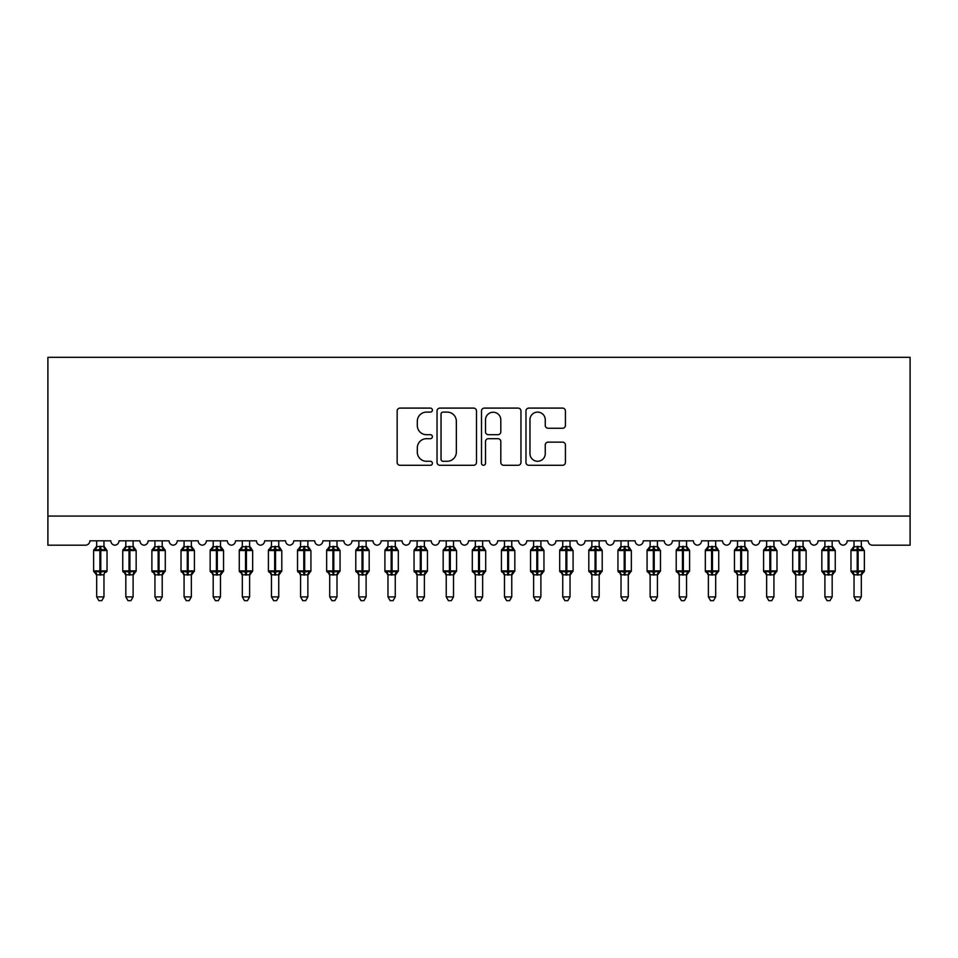 <?xml version="1.0" encoding="UTF-8"?>
<svg xmlns="http://www.w3.org/2000/svg" width="958" height="958" viewBox="0 0 958 958"><rect width="100%" height="100%" fill="white"/><g stroke="black" fill="none" stroke-linecap="round" stroke-linejoin="round"><path stroke-width="1.44" d="M432.393 410.096A2 2 0 0 0 430.393 408.096L400.013 408.096A2.862 2.862 0 0 0 397.163 410.958L397.163 462.427A2.862 2.862 0 0 0 400.013 465.277L430.393 465.277A2 2 0 0 0 432.393 463.277A2 2 0 0 0 430.393 461.277L426.466 461.277A9.149 9.149 0 0 1 417.317 452.128L417.317 447.841A9.149 9.149 0 0 1 426.466 438.692L430.393 438.692A2 2 0 0 0 432.393 436.692A2 2 0 0 0 430.393 434.692L426.466 434.692A9.149 9.149 0 0 1 417.317 425.544L417.317 421.257A9.149 9.149 0 0 1 426.466 412.108L430.393 412.108A2 2 0 0 0 432.393 410.096M562.562 428.262A2.862 2.862 0 0 0 565.424 425.4L565.424 410.958A2.862 2.862 0 0 0 562.562 408.096L528.816 408.096A2.862 2.862 0 0 0 525.966 410.958L525.966 462.427A2.862 2.862 0 0 0 528.816 465.277L562.562 465.277A2.862 2.862 0 0 0 565.424 462.427L565.424 444.979A2.862 2.862 0 0 0 562.562 442.129L548.12 442.129A2.862 2.862 0 0 0 545.258 444.979L545.258 453.637A7.652 7.652 0 0 1 537.618 461.277A7.652 7.652 0 0 1 529.966 453.637L529.966 419.748A7.652 7.652 0 0 1 537.618 412.108A7.652 7.652 0 0 1 545.258 419.748L545.258 425.4A2.862 2.862 0 0 0 548.12 428.262L562.562 428.262M910.1 516.063L910.1 357.322L47.9 357.322L47.9 545.198L85.478 545.198A4.371 4.371 0 0 0 89.848 540.827L110.817 540.827A4.371 4.371 0 0 0 114.9 545.186A4.371 4.371 0 0 0 118.972 540.827L139.94 540.827A4.371 4.371 0 0 0 144.023 545.186A4.371 4.371 0 0 0 148.107 540.827L169.075 540.827A4.371 4.371 0 0 0 173.147 545.186A4.371 4.371 0 0 0 177.23 540.827L198.198 540.827A4.371 4.371 0 0 0 202.282 545.186A4.371 4.371 0 0 0 206.353 540.827L227.333 540.827A4.371 4.371 0 0 0 231.405 545.186A4.371 4.371 0 0 0 235.488 540.827L256.457 540.827A4.371 4.371 0 0 0 260.54 545.186A4.371 4.371 0 0 0 264.612 540.827L285.592 540.827A4.371 4.371 0 0 0 289.663 545.186A4.371 4.371 0 0 0 293.747 540.827L314.715 540.827A4.371 4.371 0 0 0 318.798 545.186A4.371 4.371 0 0 0 322.87 540.827L343.85 540.827A4.371 4.371 0 0 0 347.922 545.186A4.371 4.371 0 0 0 352.005 540.827L372.973 540.827A4.371 4.371 0 0 0 377.045 545.186A4.371 4.371 0 0 0 381.128 540.827L402.097 540.827A4.371 4.371 0 0 0 406.18 545.186A4.371 4.371 0 0 0 410.252 540.827L431.232 540.827A4.371 4.371 0 0 0 435.303 545.186A4.371 4.371 0 0 0 439.387 540.827L460.355 540.827A4.371 4.371 0 0 0 464.438 545.186A4.371 4.371 0 0 0 468.51 540.827L489.49 540.827A4.371 4.371 0 0 0 493.562 545.186A4.371 4.371 0 0 0 497.645 540.827L518.613 540.827A4.371 4.371 0 0 0 522.697 545.186A4.371 4.371 0 0 0 526.768 540.827L547.748 540.827A4.371 4.371 0 0 0 551.82 545.186A4.371 4.371 0 0 0 555.903 540.827L576.872 540.827A4.371 4.371 0 0 0 580.955 545.186A4.371 4.371 0 0 0 585.027 540.827L605.995 540.827A4.371 4.371 0 0 0 610.078 545.186A4.371 4.371 0 0 0 614.15 540.827L635.13 540.827A4.371 4.371 0 0 0 639.202 545.186A4.371 4.371 0 0 0 643.285 540.827L664.253 540.827A4.371 4.371 0 0 0 668.337 545.186A4.371 4.371 0 0 0 672.408 540.827L693.388 540.827A4.371 4.371 0 0 0 697.46 545.186A4.371 4.371 0 0 0 701.543 540.827L722.512 540.827A4.371 4.371 0 0 0 726.595 545.186A4.371 4.371 0 0 0 730.667 540.827L751.647 540.827A4.371 4.371 0 0 0 755.718 545.186A4.371 4.371 0 0 0 759.802 540.827L780.77 540.827A4.371 4.371 0 0 0 784.853 545.186A4.371 4.371 0 0 0 788.925 540.827L809.893 540.827A4.371 4.371 0 0 0 813.977 545.186A4.371 4.371 0 0 0 818.06 540.827L839.028 540.827A4.371 4.371 0 0 0 843.1 545.186A4.371 4.371 0 0 0 847.183 540.827L868.152 540.827A4.371 4.371 0 0 0 872.522 545.198L910.1 545.198L910.1 516.063L47.9 516.063M476.497 410.958A2.862 2.862 0 0 0 473.635 408.096L439.902 408.096A2.862 2.862 0 0 0 437.04 410.958L437.04 462.427A2.862 2.862 0 0 0 439.902 465.277L473.635 465.277A2.862 2.862 0 0 0 476.497 462.427L476.497 410.958M484.365 408.096L518.098 408.096A2.862 2.862 0 0 1 520.96 410.958L520.96 462.427A2.862 2.862 0 0 1 518.098 465.277L503.657 465.277A2.862 2.862 0 0 1 500.806 462.427L500.806 441.554A2.862 2.862 0 0 0 497.944 438.692L488.364 438.692A2.862 2.862 0 0 0 485.502 441.554L485.502 463.277A2 2 0 0 1 483.503 465.277A2 2 0 0 1 481.503 463.277L481.503 410.958A2.862 2.862 0 0 1 484.365 408.096M443.051 412.108A2 2 0 0 0 441.039 414.107L441.039 459.277A2 2 0 0 0 443.051 461.277L447.194 461.277A9.149 9.149 0 0 0 456.343 452.128L456.343 421.257A9.149 9.149 0 0 0 447.194 412.108L443.051 412.108M500.806 419.891A7.652 7.652 0 0 0 493.154 412.239A7.652 7.652 0 0 0 485.502 419.891L485.502 431.83A2.862 2.862 0 0 0 488.364 434.692L497.944 434.692A2.862 2.862 0 0 0 500.806 431.83L500.806 419.891M103.967 540.827L103.967 546.623A3.209 3.054 180 0 0 105.655 549.293L105.033 550.227L100.77 549.197L95.632 550.227L94.591 549.138A1.461 1.461 0 0 0 93.633 550.515L93.633 570.896A1.461 1.461 0 0 0 94.591 572.273L95.632 571.184L99.895 572.213L105.033 571.184L105.655 572.118A3.209 3.054 -0 0 0 103.967 574.812L96.686 574.788A3.209 3.054 -0 0 0 95.01 572.118L95.01 572.118M96.686 540.827L96.686 546.755L99.895 546.323L99.895 570.896L107.033 570.896L107.033 550.515L93.633 550.515L93.633 570.896L99.895 570.896L99.895 575.087M103.967 574.812L103.967 596.894L96.686 596.894L96.686 574.788M99.895 546.323L103.967 546.623M95.632 550.227L96.686 546.755M104.434 548.587L105.033 550.227M95.632 571.184L96.686 574.656M105.033 571.184L103.979 574.656M103.967 596.894L101.787 600.678L98.878 600.678L96.686 596.894M106.075 572.273L107.033 570.896A1.461 1.461 0 0 1 106.949 571.375M133.677 547.964L135.198 549.138A1.461 1.461 0 0 1 135.617 549.377M133.102 540.827L133.102 546.623A3.209 3.054 180 0 0 134.779 549.293L134.156 550.227L129.893 549.197L124.768 550.227L123.714 549.138A1.461 1.461 0 0 0 122.756 550.515L122.756 570.896A1.461 1.461 0 0 0 123.714 572.273L122.756 570.896L136.156 570.896A1.461 1.461 0 0 1 136.084 571.375M133.102 574.812L125.821 574.788A3.209 3.054 -0 0 0 124.133 572.118L124.768 571.184L129.019 572.213L134.156 571.184L134.779 572.118A3.209 3.054 -0 0 0 133.102 574.812L133.102 596.894L130.911 600.678L128.001 600.678L125.821 596.894L125.821 574.788M162.812 547.964L164.333 549.138A1.461 1.461 0 0 1 164.752 549.377M162.225 540.827L162.225 546.623A3.209 3.054 180 0 0 163.914 549.293L163.291 550.227L159.028 549.197L153.891 550.227L152.849 549.138A1.461 1.461 0 0 0 151.891 550.515L151.891 570.896A1.461 1.461 0 0 0 152.849 572.273L151.891 570.896L165.291 570.896A1.461 1.461 0 0 1 165.207 571.375M162.225 574.812L154.945 574.788A3.209 3.054 -0 0 0 153.268 572.118L153.891 571.184L158.154 572.213L163.291 571.184L163.914 572.118A3.209 3.054 -0 0 0 162.225 574.812L162.225 596.894L160.046 600.678L157.136 600.678L154.945 596.894L154.945 574.788M191.935 547.964L193.456 549.138A1.461 1.461 0 0 1 193.875 549.377M191.361 540.827L191.361 546.623A3.209 3.054 180 0 0 193.037 549.293L192.414 550.227L188.151 549.197L183.014 550.227L181.972 549.138A1.461 1.461 0 0 0 181.014 550.515L181.014 570.896A1.461 1.461 0 0 0 181.972 572.273L181.014 570.896L194.414 570.896A1.461 1.461 0 0 1 194.33 571.375M191.361 574.812L184.08 574.788A3.209 3.054 -0 0 0 182.391 572.118L183.014 571.184L187.277 572.213L192.414 571.184L193.037 572.118A3.209 3.054 -0 0 0 191.361 574.812L191.361 596.894L189.169 600.678L186.259 600.678L184.08 596.894L184.08 574.788M221.058 547.964L222.591 549.138A1.461 1.461 0 0 1 223.01 549.377M220.484 540.827L220.484 546.623A3.209 3.054 180 0 0 222.172 549.293L221.537 550.227L217.286 549.197L212.149 550.227L211.095 549.138A1.461 1.461 0 0 0 210.149 550.515L210.149 570.896A1.461 1.461 0 0 0 211.095 572.273L210.149 570.896L223.549 570.896A1.461 1.461 0 0 1 223.465 571.375M220.484 574.812L213.203 574.788A3.209 3.054 -0 0 0 211.526 572.118L212.149 571.184L216.412 572.213L221.537 571.184L222.172 572.118A3.209 3.054 -0 0 0 220.484 574.812L220.484 596.894L218.304 600.678L215.394 600.678L213.203 596.894L213.203 574.788M125.821 575.279L124.133 572.118M135.198 572.273L133.102 575.279L136.156 570.896L136.156 550.515L122.756 550.515L125.821 546.132M125.821 596.894L133.102 596.894M125.821 540.827L125.821 546.755L133.102 546.623M124.768 550.227L125.821 546.755M133.557 548.587L134.156 550.227M124.768 571.184L125.821 574.656M134.156 571.184L133.102 574.656M154.945 575.279L153.268 572.118M164.333 572.273L162.225 575.279L165.291 570.896L165.291 550.515L151.891 550.515L154.945 546.132M154.945 596.894L162.225 596.894M154.945 540.827L154.945 546.755L162.225 546.623M153.891 550.227L154.945 546.755M162.692 548.587L163.291 550.227M153.891 571.184L154.945 574.656M163.291 571.184L162.225 574.656M184.08 575.279L182.391 572.118M193.456 572.273L191.361 575.279L194.414 570.896L194.414 550.515L181.014 550.515L184.08 546.132M184.08 596.894L191.361 596.894M184.08 540.827L184.068 546.755L191.361 546.623M183.014 550.227L184.068 546.755M191.816 548.587L192.414 550.227M183.014 571.184L184.068 574.656M192.414 571.184L191.361 574.656M213.203 575.279L211.526 572.118M222.591 572.273L220.484 575.279L223.549 570.896L223.549 550.515L210.149 550.515L213.203 546.132M213.203 596.894L220.484 596.894M213.203 540.827L213.203 546.755L220.484 546.623M212.149 550.227L213.203 546.755M220.951 548.587L221.537 550.227M212.149 571.184L213.203 574.656M221.537 571.184L220.484 574.656M249.619 540.827L249.619 546.623A3.209 3.054 180 0 0 251.295 549.293L250.673 550.227L246.41 549.197L241.272 550.227L240.23 549.138A1.461 1.461 0 0 0 239.272 550.515L239.272 570.896A1.461 1.461 0 0 0 240.23 572.273L239.272 570.896L252.673 570.896A1.461 1.461 0 0 1 252.589 571.375M249.619 574.812L242.326 574.788A3.209 3.054 -0 0 0 240.65 572.118L241.272 571.184L245.535 572.213L250.673 571.184L251.295 572.118A3.209 3.054 -0 0 0 249.619 574.812L249.619 596.894L247.427 600.678L244.518 600.678L242.326 596.894L242.326 574.788M242.326 575.279L240.65 572.118M251.714 572.273L249.619 575.279L252.673 570.896L252.673 550.515L239.272 550.515L242.326 546.132M242.326 596.894L249.619 596.894M242.326 540.827L242.326 546.755L249.619 546.623M241.272 550.227L242.326 546.755M250.074 548.587L250.673 550.227M241.272 571.184L242.326 574.656M250.673 571.184L249.619 574.656M278.742 540.827L278.742 546.623A3.209 3.054 180 0 0 280.431 549.293L279.796 550.227L275.533 549.197L270.407 550.227L269.354 549.138A1.461 1.461 0 0 0 268.408 550.515L268.408 570.896A1.461 1.461 0 0 0 269.354 572.273L268.408 570.896L281.796 570.896A1.461 1.461 0 0 1 281.724 571.375M278.742 574.812L271.461 574.788A3.209 3.054 -0 0 0 269.773 572.118L270.407 571.184L274.659 572.213L279.796 571.184L280.431 572.118A3.209 3.054 -0 0 0 278.742 574.812L278.742 596.894L276.551 600.678L273.641 600.678L271.461 596.894L271.461 574.788M271.461 575.279L269.773 572.118M280.85 572.273L278.742 575.279L281.796 570.896L281.796 550.515L268.408 550.515L271.461 546.132M271.461 596.894L278.742 596.894M271.461 540.827L271.461 546.755L278.742 546.623M270.407 550.227L271.461 546.755M279.197 548.587L279.796 550.227M270.407 571.184L271.461 574.656M279.796 571.184L278.742 574.656M307.865 540.827L307.865 546.623A3.209 3.054 180 0 0 309.554 549.293L308.931 550.227L304.668 549.197L299.531 550.227L298.489 549.138A1.461 1.461 0 0 0 297.531 550.515L297.531 570.896A1.461 1.461 0 0 0 298.489 572.273L297.531 570.896L310.931 570.896A1.461 1.461 0 0 1 310.847 571.375M307.865 574.812L300.584 574.788A3.209 3.054 -0 0 0 298.908 572.118L299.531 571.184L303.794 572.213L308.931 571.184L309.554 572.118A3.209 3.054 -0 0 0 307.865 574.812L307.865 596.894L305.686 600.678L302.776 600.678L300.584 596.894L300.584 574.788M300.584 575.279L298.908 572.118M309.973 572.273L307.865 575.279L310.931 570.896L310.931 550.515L297.531 550.515L300.584 546.132M300.584 596.894L307.865 596.894M300.584 540.827L300.584 546.755L307.865 546.623M299.531 550.227L300.584 546.755M308.332 548.587L308.931 550.227M299.531 571.184L300.584 574.656M308.931 571.184L307.877 574.656M337 540.827L337 546.623A3.209 3.054 180 0 0 338.677 549.293L338.054 550.227L333.791 549.197L328.666 550.227L327.612 549.138A1.461 1.461 0 0 0 326.654 550.515L326.654 570.896A1.461 1.461 0 0 0 327.612 572.273L326.654 570.896L340.054 570.896A1.461 1.461 0 0 1 339.982 571.375M337 574.812L329.72 574.788A3.209 3.054 -0 0 0 328.031 572.118L328.666 571.184L332.917 572.213L338.054 571.184L338.677 572.118A3.209 3.054 -0 0 0 337 574.812L337 596.894L334.809 600.678L331.899 600.678L329.72 596.894L329.72 574.788M329.72 575.279L328.031 572.118M339.096 572.273L337 575.279L340.054 570.896L340.054 550.515L326.654 550.515L329.72 546.132M329.72 596.894L337 596.894M329.72 540.827L329.72 546.755L337 546.623M328.666 550.227L329.72 546.755M337.456 548.587L338.054 550.227M328.666 571.184L329.72 574.656M338.054 571.184L337 574.656M366.71 547.964L368.231 549.138A1.461 1.461 0 0 1 368.65 549.377M366.124 540.827L366.124 546.623A3.209 3.054 180 0 0 367.812 549.293L367.189 550.227L362.926 549.197L357.789 550.227L356.747 549.138A1.461 1.461 0 0 0 355.789 550.515L355.789 570.896A1.461 1.461 0 0 0 356.747 572.273L355.789 570.896L369.189 570.896A1.461 1.461 0 0 1 369.105 571.375M366.124 574.812L358.843 574.788A3.209 3.054 -0 0 0 357.166 572.118L357.789 571.184L362.052 572.213L367.189 571.184L367.812 572.118A3.209 3.054 -0 0 0 366.124 574.812L366.124 596.894L363.944 600.678L361.034 600.678L358.843 596.894L358.843 574.788M358.843 575.279L357.166 572.118M368.231 572.273L366.124 575.279L369.189 570.896L369.189 550.515L355.789 550.515L358.843 546.132M358.843 596.894L366.124 596.894M358.843 540.827L358.843 546.755L366.124 546.623M357.789 550.227L358.843 546.755M366.591 548.587L367.189 550.227M357.789 571.184L358.843 574.656M367.189 571.184L366.136 574.656M395.259 540.827L395.259 546.623A3.209 3.054 180 0 0 396.935 549.293L396.313 550.227L392.05 549.197L386.912 550.227L385.87 549.138A1.461 1.461 0 0 0 384.912 550.515L384.912 570.896A1.461 1.461 0 0 0 385.87 572.273L384.912 570.896L398.312 570.896A1.461 1.461 0 0 1 398.229 571.375M395.259 574.812L387.978 574.788A3.209 3.054 -0 0 0 386.29 572.118L386.912 571.184L391.175 572.213L396.313 571.184L396.935 572.118A3.209 3.054 -0 0 0 395.259 574.812L395.259 596.894L393.067 600.678L390.157 600.678L387.978 596.894L387.978 574.788M387.978 575.279L386.29 572.118M397.354 572.273L395.259 575.279L398.312 570.896L398.312 550.515L384.912 550.515L387.978 546.132M387.978 596.894L395.259 596.894M387.978 540.827L387.966 546.755L395.259 546.623M386.912 550.227L387.966 546.755M395.714 548.587L396.313 550.227M386.912 571.184L387.966 574.656M396.313 571.184L395.259 574.656M424.382 540.827L424.382 546.623A3.209 3.054 180 0 0 426.071 549.293L425.436 550.227L421.185 549.197L416.047 550.227L414.994 549.138A1.461 1.461 0 0 0 414.048 550.515L414.048 570.896A1.461 1.461 0 0 0 414.994 572.273L414.048 570.896L427.448 570.896A1.461 1.461 0 0 1 427.364 571.375M424.382 574.812L417.101 574.788A3.209 3.054 -0 0 0 415.425 572.118L416.047 571.184L420.311 572.213L425.436 571.184L426.071 572.118A3.209 3.054 -0 0 0 424.382 574.812L424.382 596.894L422.203 600.678L419.293 600.678L417.101 596.894L417.101 574.788M417.101 575.279L415.425 572.118M426.49 572.273L424.382 575.279L427.448 570.896L427.448 550.515L414.048 550.515L417.101 546.132M417.101 596.894L424.382 596.894M417.101 540.827L417.101 546.755L424.382 546.623M416.047 550.227L417.101 546.755M424.849 548.587L425.436 550.227M416.047 571.184L417.101 574.656M425.436 571.184L424.382 574.656M453.517 540.827L453.517 546.623A3.209 3.054 180 0 0 455.194 549.293L454.571 550.227L450.308 549.197L445.171 550.227L444.129 549.138A1.461 1.461 0 0 0 443.171 550.515L443.171 570.896A1.461 1.461 0 0 0 444.129 572.273L443.171 570.896L456.571 570.896A1.461 1.461 0 0 1 456.487 571.375M453.517 574.812L446.236 574.788A3.209 3.054 -0 0 0 444.548 572.118L445.171 571.184L449.434 572.213L454.571 571.184L455.194 572.118A3.209 3.054 -0 0 0 453.517 574.812L453.517 596.894L451.326 600.678L448.416 600.678L446.236 596.894L446.236 574.788M446.236 575.279L444.548 572.118M455.613 572.273L453.517 575.279L456.571 570.896L456.571 550.515L443.171 550.515L446.236 546.132M446.236 596.894L453.517 596.894M446.236 540.827L446.224 546.755L453.517 546.623M445.171 550.227L446.224 546.755M453.972 548.587L454.571 550.227M445.171 571.184L446.224 574.656M454.571 571.184L453.517 574.656M482.64 540.827L482.64 546.623A3.209 3.054 180 0 0 484.329 549.293L483.694 550.227L479.431 549.197L474.306 550.227L473.252 549.138A1.461 1.461 0 0 0 472.306 550.515L472.306 570.896A1.461 1.461 0 0 0 473.252 572.273L472.306 570.896L485.694 570.896A1.461 1.461 0 0 1 485.622 571.375M482.64 574.812L475.36 574.788A3.209 3.054 -0 0 0 473.671 572.118L474.306 571.184L478.569 572.213L483.694 571.184L484.329 572.118A3.209 3.054 -0 0 0 482.64 574.812L482.64 596.894L480.449 600.678L477.551 600.678L475.36 596.894L475.36 574.788M475.36 575.279L473.671 572.118M484.748 572.273L482.64 575.279L485.694 570.896L485.694 550.515L472.306 550.515L475.36 546.132M475.36 596.894L482.64 596.894M475.36 540.827L475.36 546.755L482.64 546.623M474.306 550.227L475.36 546.755M483.095 548.587L483.694 550.227M474.306 571.184L475.36 574.656M483.694 571.184L482.64 574.656M511.764 540.827L511.764 546.623A3.209 3.054 180 0 0 513.452 549.293L512.829 550.227L508.566 549.197L503.429 550.227L502.387 549.138A1.461 1.461 0 0 0 501.429 550.515L501.429 570.896A1.461 1.461 0 0 0 502.387 572.273L501.429 570.896L514.829 570.896A1.461 1.461 0 0 1 514.745 571.375M511.764 574.812L504.483 574.788A3.209 3.054 -0 0 0 502.806 572.118L503.429 571.184L507.692 572.213L512.829 571.184L513.452 572.118A3.209 3.054 -0 0 0 511.764 574.812L511.764 596.894L509.584 600.678L506.674 600.678L504.483 596.894L504.483 574.788M504.483 575.279L502.806 572.118M513.871 572.273L511.764 575.279L514.829 570.896L514.829 550.515L501.429 550.515L504.483 546.132M504.483 596.894L511.764 596.894M504.483 540.827L504.483 546.755L511.764 546.623M503.429 550.227L504.483 546.755M512.231 548.587L512.829 550.227M503.429 571.184L504.483 574.656M512.829 571.184L511.776 574.656M541.474 547.964L543.006 549.138A1.461 1.461 0 0 1 543.426 549.377M540.899 540.827L540.899 546.623A3.209 3.054 180 0 0 542.575 549.293L541.953 550.227L537.689 549.197L532.564 550.227L531.51 549.138A1.461 1.461 0 0 0 530.552 550.515L530.552 570.896A1.461 1.461 0 0 0 531.51 572.273L530.552 570.896L543.952 570.896A1.461 1.461 0 0 1 543.881 571.375M540.899 574.812L533.618 574.788A3.209 3.054 -0 0 0 531.929 572.118L532.564 571.184L536.815 572.213L541.953 571.184L542.575 572.118A3.209 3.054 -0 0 0 540.899 574.812L540.899 596.894L538.707 600.678L535.797 600.678L533.618 596.894L533.618 574.788M533.618 575.279L531.929 572.118M543.006 572.273L540.899 575.279L543.952 570.896L543.952 550.515L530.552 550.515L533.618 546.132M533.618 596.894L540.899 596.894M533.618 540.827L533.618 546.755L540.899 546.623M532.564 550.227L533.618 546.755M541.354 548.587L541.953 550.227M532.564 571.184L533.618 574.656M541.953 571.184L540.899 574.656M570.022 540.827L570.022 546.623A3.209 3.054 180 0 0 571.71 549.293L571.088 550.227L566.825 549.197L561.687 550.227L560.646 549.138A1.461 1.461 0 0 0 559.688 550.515L559.688 570.896A1.461 1.461 0 0 0 560.646 572.273L559.688 570.896L573.088 570.896A1.461 1.461 0 0 1 573.004 571.375M570.022 574.812L562.741 574.788A3.209 3.054 -0 0 0 561.065 572.118L561.687 571.184L565.95 572.213L571.088 571.184L571.71 572.118A3.209 3.054 -0 0 0 570.022 574.812L570.022 596.894L567.843 600.678L564.933 600.678L562.741 596.894L562.741 574.788M562.741 575.279L561.065 572.118M572.13 572.273L570.022 575.279L573.088 570.896L573.088 550.515L559.688 550.515L562.741 546.132M562.741 596.894L570.022 596.894M562.741 540.827L562.741 546.755L570.022 546.623M561.687 550.227L562.741 546.755M570.489 548.587L571.088 550.227M561.687 571.184L562.741 574.656M571.088 571.184L570.034 574.656M599.732 547.964L601.253 549.138A1.461 1.461 0 0 1 601.672 549.377M599.157 540.827L599.157 546.623A3.209 3.054 180 0 0 600.834 549.293L600.211 550.227L595.948 549.197L590.811 550.227L589.769 549.138A1.461 1.461 0 0 0 588.811 550.515L588.811 570.896A1.461 1.461 0 0 0 589.769 572.273L588.811 570.896L602.211 570.896A1.461 1.461 0 0 1 602.139 571.375M599.157 574.812L591.876 574.788A3.209 3.054 -0 0 0 590.188 572.118L590.811 571.184L595.074 572.213L600.211 571.184L600.834 572.118A3.209 3.054 -0 0 0 599.157 574.812L599.157 596.894L596.966 600.678L594.056 600.678L591.876 596.894L591.876 574.788M591.876 575.279L590.188 572.118M601.253 572.273L599.157 575.279L602.211 570.896L602.211 550.515L588.811 550.515L591.876 546.132M591.876 596.894L599.157 596.894M591.876 540.827L591.864 546.755L599.157 546.623M590.811 550.227L591.864 546.755M599.612 548.587L600.211 550.227M590.811 571.184L591.864 574.656M600.211 571.184L599.157 574.656M628.28 540.827L628.28 546.623A3.209 3.054 180 0 0 629.969 549.293L629.334 550.227L625.083 549.197L619.946 550.227L618.904 549.138A1.461 1.461 0 0 0 617.946 550.515L617.946 570.896A1.461 1.461 0 0 0 618.904 572.273L617.946 570.896L631.346 570.896A1.461 1.461 0 0 1 631.262 571.375M628.28 574.812L621 574.788A3.209 3.054 -0 0 0 619.323 572.118L619.946 571.184L624.209 572.213L629.334 571.184L629.969 572.118A3.209 3.054 -0 0 0 628.28 574.812L628.28 596.894L626.101 600.678L623.191 600.678L621 596.894L621 574.788M621 575.279L619.323 572.118M630.388 572.273L628.28 575.279L631.346 570.896L631.346 550.515L617.946 550.515L621 546.132M621 596.894L628.28 596.894M621 540.827L621 546.755L628.28 546.623M619.946 550.227L621 546.755M628.747 548.587L629.334 550.227M619.946 571.184L621 574.656M629.334 571.184L628.28 574.656M657.416 540.827L657.416 546.623A3.209 3.054 180 0 0 659.092 549.293L658.469 550.227L654.206 549.197L649.069 550.227L648.027 549.138A1.461 1.461 0 0 0 647.069 550.515L647.069 570.896A1.461 1.461 0 0 0 648.027 572.273L647.069 570.896L660.469 570.896A1.461 1.461 0 0 1 660.385 571.375M657.416 574.812L650.135 574.788A3.209 3.054 -0 0 0 648.446 572.118L649.069 571.184L653.332 572.213L658.469 571.184L659.092 572.118A3.209 3.054 -0 0 0 657.416 574.812L657.416 596.894L655.224 600.678L652.314 600.678L650.135 596.894L650.135 574.788M650.135 575.279L648.446 572.118M659.511 572.273L657.416 575.279L660.469 570.896L660.469 550.515L647.069 550.515L650.135 546.132M650.135 596.894L657.416 596.894M650.135 540.827L650.123 546.755L657.416 546.623M649.069 550.227L650.123 546.755M657.871 548.587L658.469 550.227M649.069 571.184L650.123 574.656M658.469 571.184L657.416 574.656M687.114 547.964L688.646 549.138A1.461 1.461 0 0 1 689.065 549.377M686.539 540.827L686.539 546.623A3.209 3.054 180 0 0 688.227 549.293L687.593 550.227L683.341 549.197L678.204 550.227L677.15 549.138A1.461 1.461 0 0 0 676.204 550.515L676.204 570.896A1.461 1.461 0 0 0 677.15 572.273L676.204 570.896L689.592 570.896A1.461 1.461 0 0 1 689.52 571.375M686.539 574.812L679.258 574.788A3.209 3.054 -0 0 0 677.569 572.118L678.204 571.184L682.467 572.213L687.593 571.184L688.227 572.118A3.209 3.054 -0 0 0 686.539 574.812L686.539 596.894L684.359 600.678L681.449 600.678L679.258 596.894L679.258 574.788M679.258 575.279L677.569 572.118M688.646 572.273L686.539 575.279L689.592 570.896L689.592 550.515L676.204 550.515L679.258 546.132M679.258 596.894L686.539 596.894M679.258 540.827L679.258 546.755L686.539 546.623M678.204 550.227L679.258 546.755M687.006 548.587L687.593 550.227M678.204 571.184L679.258 574.656M687.593 571.184L686.539 574.656M715.674 540.827L715.674 546.623A3.209 3.054 180 0 0 717.35 549.293L716.728 550.227L712.465 549.197L707.327 550.227L706.285 549.138A1.461 1.461 0 0 0 705.327 550.515L705.327 570.896A1.461 1.461 0 0 0 706.285 572.273L705.327 570.896L718.728 570.896A1.461 1.461 0 0 1 718.644 571.375M715.674 574.812L708.381 574.788A3.209 3.054 -0 0 0 706.705 572.118L707.327 571.184L711.59 572.213L716.728 571.184L717.35 572.118A3.209 3.054 -0 0 0 715.674 574.812L715.674 596.894L713.482 600.678L710.573 600.678L708.381 596.894L708.381 574.788M708.381 575.279L706.705 572.118M717.77 572.273L715.674 575.279L718.728 570.896L718.728 550.515L705.327 550.515L708.381 546.132M708.381 596.894L715.674 596.894M708.381 540.827L708.381 546.755L715.674 546.623M707.327 550.227L708.381 546.755M716.129 548.587L716.728 550.227M707.327 571.184L708.381 574.656M716.728 571.184L715.674 574.656M744.797 540.827L744.797 546.623A3.209 3.054 180 0 0 746.474 549.293L745.851 550.227L741.588 549.197L736.462 550.227L735.409 549.138A1.461 1.461 0 0 0 734.451 550.515L734.451 570.896A1.461 1.461 0 0 0 735.409 572.273L734.451 570.896L747.851 570.896A1.461 1.461 0 0 1 747.779 571.375M744.797 574.812L737.516 574.788A3.209 3.054 -0 0 0 735.828 572.118L736.462 571.184L740.714 572.213L745.851 571.184L746.474 572.118A3.209 3.054 -0 0 0 744.797 574.812L744.797 596.894L742.606 600.678L739.696 600.678L737.516 596.894L737.516 574.788M737.516 575.279L735.828 572.118M746.905 572.273L744.797 575.279L747.851 570.896L747.851 550.515L734.451 550.515L737.516 546.132M737.516 596.894L744.797 596.894M737.516 540.827L737.516 546.755L744.797 546.623M736.462 550.227L737.516 546.755M745.252 548.587L745.851 550.227M736.462 571.184L737.516 574.656M745.851 571.184L744.797 574.656M773.92 540.827L773.92 546.623A3.209 3.054 180 0 0 775.609 549.293L774.986 550.227L770.723 549.197L765.586 550.227L764.544 549.138A1.461 1.461 0 0 0 763.586 550.515L763.586 570.896A1.461 1.461 0 0 0 764.544 572.273L763.586 570.896L776.986 570.896A1.461 1.461 0 0 1 776.902 571.375M773.92 574.812L766.64 574.788A3.209 3.054 -0 0 0 764.963 572.118L765.586 571.184L769.849 572.213L774.986 571.184L775.609 572.118A3.209 3.054 -0 0 0 773.92 574.812L773.92 596.894L771.741 600.678L768.831 600.678L766.64 596.894L766.64 574.788M766.64 575.279L764.963 572.118M776.028 572.273L773.92 575.279L776.986 570.896L776.986 550.515L763.586 550.515L766.64 546.132M766.64 596.894L773.92 596.894M766.64 540.827L766.64 546.755L773.92 546.623M765.586 550.227L766.64 546.755M774.387 548.587L774.986 550.227M765.586 571.184L766.64 574.656M774.986 571.184L773.932 574.656M803.63 547.964L805.151 549.138A1.461 1.461 0 0 1 805.57 549.377M792.733 571.16L806.109 570.896A1.461 1.461 0 0 1 805.151 572.273L803.055 575.279L806.109 570.896L806.109 550.515L792.709 550.515L792.709 570.896A1.461 1.461 0 0 0 793.667 572.273L794.709 571.184L798.972 572.213L804.109 571.184L804.732 572.118A3.209 3.054 -0 0 0 803.055 574.812L795.775 574.788A3.209 3.054 -0 0 0 794.086 572.118M803.055 540.827L803.055 546.623A3.209 3.054 180 0 0 804.732 549.293L804.109 550.227L799.846 549.197L794.709 550.227L793.667 549.138A1.461 1.461 0 0 0 792.709 550.515L795.775 546.132M803.055 574.788L803.055 596.894L795.775 596.894L795.775 574.788M795.775 540.827L795.775 546.755L803.055 546.623M794.709 550.227L795.775 546.755M803.511 548.587L804.109 550.227M794.709 571.184L795.775 574.656M804.109 571.184L803.055 574.656M803.055 596.894L800.864 600.678L797.954 600.678L795.775 596.894M832.753 547.964L834.286 549.138A1.461 1.461 0 0 1 834.705 549.377M821.868 571.16L835.244 570.896A1.461 1.461 0 0 1 834.286 572.273L832.179 575.279L835.244 570.896L835.244 550.515L821.844 550.515L821.844 570.896A1.461 1.461 0 0 0 822.802 572.273L823.844 571.184L828.107 572.213L833.232 571.184L833.867 572.118A3.209 3.054 -0 0 0 832.179 574.812L824.898 574.788A3.209 3.054 -0 0 0 823.221 572.118M832.179 540.827L832.179 546.623A3.209 3.054 180 0 0 833.867 549.293L833.232 550.227L828.981 549.197L823.844 550.227L822.802 549.138A1.461 1.461 0 0 0 821.844 550.515L824.898 546.132M832.179 574.788L832.179 596.894L824.898 596.894L824.898 574.788M824.898 540.827L824.898 546.755L832.179 546.623M823.844 550.227L824.898 546.755M832.646 548.587L833.232 550.227M823.844 571.184L824.898 574.656M833.232 571.184L832.179 574.656M832.179 596.894L829.999 600.678L827.089 600.678L824.898 596.894M850.991 571.16L864.367 570.896A1.461 1.461 0 0 1 863.409 572.273L861.314 575.279L864.367 570.896L864.367 550.515L850.967 550.515L850.967 570.896A1.461 1.461 0 0 0 851.925 572.273L852.967 571.184L857.23 572.213L862.368 571.184L862.99 572.118A3.209 3.054 -0 0 0 861.314 574.812L854.033 574.788A3.209 3.054 -0 0 0 852.345 572.118M861.314 540.827L861.314 546.623A3.209 3.054 180 0 0 862.99 549.293L862.368 550.227L858.105 549.197L852.967 550.227L851.925 549.138A1.461 1.461 0 0 0 850.967 550.515L854.033 546.132M861.314 574.788L861.314 596.894L854.033 596.894L854.033 574.788M854.033 540.827L854.021 546.755L861.314 546.623M852.967 550.227L854.021 546.755M861.769 548.587L862.368 550.227M852.967 571.184L854.021 574.656M862.368 571.184L861.314 574.656M861.314 596.894L859.122 600.678L856.212 600.678L854.033 596.894M100.77 575.087L100.77 546.323M95.01 549.293A3.209 3.054 180 0 0 96.686 546.599M129.019 546.323L129.019 575.087M129.893 575.087L129.893 546.323M124.133 549.293A3.209 3.054 180 0 0 125.821 546.599M158.154 546.323L158.154 575.087M159.028 575.087L159.028 546.323M153.268 549.293A3.209 3.054 180 0 0 154.945 546.599M187.277 546.323L187.277 575.087M188.151 575.087L188.151 546.323M182.391 549.293A3.209 3.054 180 0 0 184.08 546.599M216.412 546.323L216.412 575.087M217.286 575.087L217.286 546.323M211.526 549.293A3.209 3.054 180 0 0 213.203 546.599M245.535 546.323L245.535 575.087M246.41 575.087L246.41 546.323M240.65 549.293A3.209 3.054 180 0 0 242.326 546.599M274.659 546.323L274.659 575.087M275.533 575.087L275.533 546.323M269.773 549.293A3.209 3.054 180 0 0 271.461 546.599M303.794 546.323L303.794 575.087M304.668 575.087L304.668 546.323M298.908 549.293A3.209 3.054 180 0 0 300.584 546.599M332.917 546.323L332.917 575.087M333.791 575.087L333.791 546.323M328.031 549.293A3.209 3.054 180 0 0 329.72 546.599M362.052 546.323L362.052 575.087M362.926 575.087L362.926 546.323M357.166 549.293A3.209 3.054 180 0 0 358.843 546.599M391.175 546.323L391.175 575.087M392.05 575.087L392.05 546.323M386.29 549.293A3.209 3.054 180 0 0 387.978 546.599M420.311 546.323L420.311 575.087M421.185 575.087L421.185 546.323M415.425 549.293A3.209 3.054 180 0 0 417.101 546.599M449.434 546.323L449.434 575.087M450.308 575.087L450.308 546.323M444.548 549.293A3.209 3.054 180 0 0 446.236 546.599M478.569 546.323L478.569 575.087M479.431 575.087L479.431 546.323M473.671 549.293A3.209 3.054 180 0 0 475.36 546.599M507.692 546.323L507.692 575.087M508.566 575.087L508.566 546.323M502.806 549.293A3.209 3.054 180 0 0 504.483 546.599M536.815 546.323L536.815 575.087M537.689 575.087L537.689 546.323M531.929 549.293A3.209 3.054 180 0 0 533.618 546.599M565.95 546.323L565.95 575.087M566.825 575.087L566.825 546.323M561.065 549.293A3.209 3.054 180 0 0 562.741 546.599M595.074 546.323L595.074 575.087M595.948 575.087L595.948 546.323M590.188 549.293A3.209 3.054 180 0 0 591.876 546.599M624.209 546.323L624.209 575.087M625.083 575.087L625.083 546.323M619.323 549.293A3.209 3.054 180 0 0 621 546.599M653.332 546.323L653.332 575.087M654.206 575.087L654.206 546.323M648.446 549.293A3.209 3.054 180 0 0 650.135 546.599M682.467 546.323L682.467 575.087M683.341 575.087L683.341 546.323M677.569 549.293A3.209 3.054 180 0 0 679.258 546.599M711.59 546.323L711.59 575.087M712.465 575.087L712.465 546.323M706.705 549.293A3.209 3.054 180 0 0 708.381 546.599M740.714 546.323L740.714 575.087M741.588 575.087L741.588 546.323M735.828 549.293A3.209 3.054 180 0 0 737.516 546.599M769.849 546.323L769.849 575.087M770.723 575.087L770.723 546.323M764.963 549.293A3.209 3.054 180 0 0 766.64 546.599M798.972 546.323L798.972 575.087M799.846 575.087L799.846 546.323M794.086 549.293A3.209 3.054 180 0 0 795.775 546.599M828.107 546.323L828.107 575.087M828.981 575.087L828.981 546.323M823.221 549.293A3.209 3.054 180 0 0 824.898 546.599M857.23 546.323L857.23 575.087M858.105 575.087L858.105 546.323M852.345 549.293A3.209 3.054 180 0 0 854.033 546.599M103.967 546.132L107.033 550.515M93.633 550.515L96.686 546.132M93.633 570.896L96.686 575.279M106.075 549.138L104.554 547.964M122.756 570.896L122.756 550.515M133.102 546.132L136.156 550.515M151.891 570.896L151.891 550.515M162.225 546.132L165.291 550.515M181.014 570.896L181.014 550.515M191.361 546.132L194.414 550.515M210.149 570.896L210.149 550.515M220.484 546.132L223.549 550.515M252.673 550.515L250.194 547.964M239.272 570.896L239.272 550.515M251.714 549.138L249.619 546.132M281.796 550.515L279.317 547.964M268.408 570.896L268.408 550.515M280.85 549.138L278.742 546.132M310.931 550.515L308.452 547.964M297.531 570.896L297.531 550.515M309.973 549.138L307.865 546.132M340.054 550.515L337.575 547.964M326.654 570.896L326.654 550.515M339.096 549.138L337 546.132M355.789 570.896L355.789 550.515M366.124 546.132L369.189 550.515M398.312 550.515L395.834 547.964M384.912 570.896L384.912 550.515M397.354 549.138L395.259 546.132M427.448 550.515L424.957 547.964M414.048 570.896L414.048 550.515M426.49 549.138L424.382 546.132M456.571 550.515L454.092 547.964M443.171 570.896L443.171 550.515M455.613 549.138L453.517 546.132M485.694 550.515L483.215 547.964M472.306 570.896L472.306 550.515M484.748 549.138L482.64 546.132M514.829 550.515L512.35 547.964M501.429 570.896L501.429 550.515M513.871 549.138L511.764 546.132M530.552 570.896L530.552 550.515M540.899 546.132L543.952 550.515M573.088 550.515L570.609 547.964M559.688 570.896L559.688 550.515M572.13 549.138L570.022 546.132M588.811 570.896L588.811 550.515M599.157 546.132L602.211 550.515M631.346 550.515L628.855 547.964M617.946 570.896L617.946 550.515M630.388 549.138L628.28 546.132M660.469 550.515L657.99 547.964M647.069 570.896L647.069 550.515M659.511 549.138L657.416 546.132M676.204 570.896L676.204 550.515M686.539 546.132L689.592 550.515M718.728 550.515L716.249 547.964M705.327 570.896L705.327 550.515M717.77 549.138L715.674 546.132M747.851 550.515L745.372 547.964M734.451 570.896L734.451 550.515M746.905 549.138L744.797 546.132M776.986 550.515L774.507 547.964M763.586 570.896L763.586 550.515M776.028 549.138L773.92 546.132M795.775 575.279L793.368 572.118M792.709 570.896L792.709 550.515M803.055 546.132L806.109 550.515M824.898 575.279L822.503 572.118M821.844 570.896L821.844 550.515M832.179 546.132L835.244 550.515M854.033 575.279L851.626 572.118M864.367 550.515L861.889 547.964M850.967 570.896L850.967 550.515M863.409 549.138L861.314 546.132"/></g></svg>
